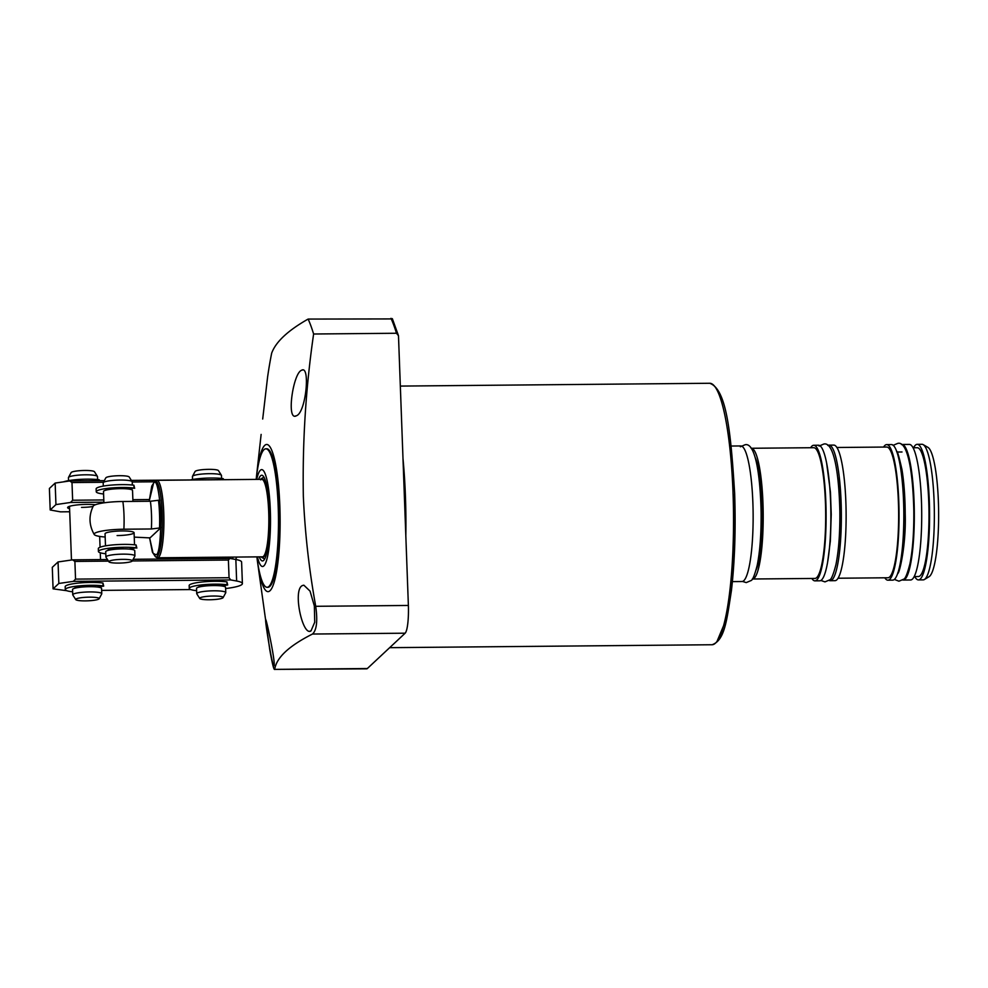 <?xml version="1.0" encoding="UTF-8"?>
<svg xmlns="http://www.w3.org/2000/svg" width="988" height="988" viewBox="0 0 988 988"><rect width="100%" height="100%" fill="white"/><g stroke="black" fill="none" stroke-linecap="round" stroke-linejoin="round"><path stroke-width="1.48" d="M261.128 434.424L256.435 476.834A73.606 12.758 89.5 0 1 269.477 446.181A73.606 12.758 89.5 0 1 279.851 506.375A73.606 12.758 89.5 0 1 272.676 586.44A73.606 12.758 89.5 0 1 257.189 559.455A73.606 12.758 89.5 0 1 256.88 556.874L256.905 557.01A69.246 11.992 89.5 0 0 267.106 587.292L267.995 587.28A69.246 11.992 89.5 0 0 279.11 507.054A69.246 11.992 89.5 0 0 266.735 448.799L265.846 448.811A69.246 11.992 89.5 0 1 278.221 507.066A69.246 11.992 89.5 0 1 268.983 586.415A69.246 11.992 89.5 0 1 267.106 587.292M301.488 370.302C310.565 364.337 306.07 412.762 296.375 415.775C286.125 421.728 292.954 373.452 301.488 370.302L302.55 370.006M296.375 415.775L295.214 416.072M265.846 448.811A69.246 11.992 89.5 0 0 263.969 449.688A69.246 11.992 89.5 0 0 256.201 479.279L256.176 479.402A73.606 12.758 89.5 0 1 256.435 476.834M262.697 419.023L267.6 377.021A213.062 36.914 -90.5 0 1 271.675 353.148C275.8 341.86 287.953 330.511 308.12 319.075A213.062 36.914 89.5 0 1 313.616 334.006C305.811 387.753 302.39 441.883 303.341 496.421C304.996 533.261 309.121 569.878 315.728 606.299C317.753 621.007 316.666 630.258 312.492 634.037C289.015 645.88 276.418 657.662 274.701 669.382L366.696 668.839A24.206 4.199 89.5 0 0 367.351 668.53L274.701 669.382C273.886 670.284 272.231 663.603 269.712 649.314L257.189 559.455M311.035 630.85C302.637 637.124 292.25 589.169 302.6 585.489L303.859 585.192L310.047 591.12L314.357 606.014L314.727 622.218L311.035 630.85L309.899 631.147M265.636 620.056C265.426 614.203 275.652 662.331 274.071 665.418C273.059 671.309 265.241 622.996 265.636 620.056L265.71 619.772M182.125 557.565A24.206 4.199 89.5 0 1 181.36 558.714A24.206 4.199 89.5 0 1 181.187 558.862M180.224 558.862A24.206 4.199 89.5 0 1 179.273 557.59M190.894 557.479A38.742 6.706 89.5 0 1 190.733 558.763M232.649 558.912A38.742 6.706 -90.5 0 0 232.872 557.096M308.12 319.075L392.236 318.926M392.335 318.642L398.485 335.722L396.484 333.252L313.616 334.006M398.485 335.722L408.377 605.459A24.206 4.199 89.5 0 1 405.142 633.197L367.351 668.53M260.721 479.847A38.742 6.706 89.5 0 1 261.771 479.353A38.742 6.706 89.5 0 1 268.785 514.983A38.742 6.706 89.5 0 1 263.524 556.343A38.742 6.706 89.5 0 1 262.475 556.824L157.561 557.788A38.742 6.706 89.5 0 1 156.87 557.59L155.449 556.763A37.902 6.57 89.5 0 0 157.154 556.479A37.902 6.57 89.5 0 0 162.205 513.044A37.902 6.57 89.5 0 0 154.77 481.366L156.178 480.514A38.742 6.706 89.5 0 1 156.857 480.316A38.742 6.706 89.5 0 1 163.773 512.908A38.742 6.706 89.5 0 1 158.611 557.294A38.742 6.706 89.5 0 1 157.561 557.788M256.732 479.402A48.424 8.386 89.5 0 1 270.329 510.413A48.424 8.386 89.5 0 1 266.822 559.517A48.424 8.386 89.5 0 1 257.436 556.874M261.141 556.837A39.495 6.842 -90.5 0 0 261.783 557.393A39.495 6.842 -90.5 0 0 268.822 511.821A39.495 6.842 -90.5 0 0 261.067 478.81A39.495 6.842 -90.5 0 0 260.424 479.365M258.597 479.39A42.855 7.422 89.5 0 1 260.573 475.784A42.855 7.422 89.5 0 1 261.734 475.24A42.855 7.422 89.5 0 1 269.489 514.649A42.855 7.422 89.5 0 1 263.673 560.406A42.855 7.422 89.5 0 1 262.512 560.949A42.855 7.422 89.5 0 1 259.301 556.861M134.245 537.126L149.867 537.892M105.494 545.858L105.049 533.792A14.524 2.248 -2.1 0 1 122.03 530.951A14.524 2.248 -2.1 0 1 134.084 532.73A14.524 2.248 -2.1 0 1 117.103 535.558M160.772 527.839L151.386 528.975L123.883 529.222A25.429 3.94 177.9 0 0 94.255 534.533C88.982 525.233 88.624 515.773 93.218 506.115A25.429 3.94 -2.1 0 1 122.858 501.496L150.374 501.249L159.76 500.113L160.772 527.839L149.892 538.015L149.25 537.744M94.255 534.533A25.429 3.94 177.9 0 0 105.16 537.015M150.374 501.249A29.047 5.039 89.5 0 1 151.386 528.975M132.935 501.41L132.528 490.419A14.524 2.248 177.9 0 0 119.215 488.665A14.524 2.248 177.9 0 0 103.703 491.085A14.524 2.248 177.9 0 0 103.493 491.481L103.913 502.83M108.927 561.814L105.963 557.183A14.524 2.248 -2.1 0 1 105.901 556.973L105.704 551.724A14.524 2.248 -2.1 0 1 105.914 551.316A14.524 2.248 -2.1 0 1 121.413 548.896A14.524 2.248 -2.1 0 1 134.739 550.649L134.936 555.911A14.524 2.248 -2.1 0 1 134.874 556.121L132.269 560.962A11.733 1.815 -2.1 0 1 132.145 561.122A11.733 1.815 -2.1 0 1 120.153 563.061A11.733 1.815 -2.1 0 1 108.927 561.814A11.733 1.815 -2.1 0 1 109.038 561.332A11.733 1.815 -2.1 0 1 122.08 559.369A11.733 1.815 -2.1 0 1 132.269 560.962L228.401 560.035L229.908 558.418L235.848 559.504A31.48 4.866 -2.1 0 1 241.603 562.086L242.393 583.587A31.48 4.866 -2.1 0 1 229.08 588.082L225.622 588.576M105.901 556.973A14.524 2.248 -2.1 0 1 106.111 556.577A14.524 2.248 -2.1 0 1 121.61 554.157A14.524 2.248 -2.1 0 1 134.936 555.911M132.33 485.034L132.219 481.811A14.524 2.248 177.9 0 0 132.145 481.613A14.524 2.248 177.9 0 0 118.239 480.082A14.524 2.248 177.9 0 0 103.394 482.477A14.524 2.248 177.9 0 0 103.234 482.675A14.524 2.248 177.9 0 0 103.184 482.873L103.295 486.108M132.145 481.613L129.193 476.969A11.733 1.815 177.9 0 0 117.955 475.734A11.733 1.815 177.9 0 0 105.975 477.673A11.733 1.815 177.9 0 0 105.84 477.822L103.234 482.675M131.416 548.846A14.524 2.248 -2.1 0 1 129.959 549.143L129.959 548.982M199.749 598.481L196.797 593.85A14.524 2.248 -2.1 0 1 196.736 593.64L196.538 588.391A14.524 2.248 -2.1 0 1 196.748 587.984A14.524 2.248 -2.1 0 1 212.247 585.575A14.524 2.248 -2.1 0 1 225.573 587.317L225.77 592.578A14.524 2.248 -2.1 0 1 225.709 592.788L223.103 597.629A11.733 1.815 -2.1 0 1 222.979 597.789A11.733 1.815 -2.1 0 1 210.987 599.728A11.733 1.815 -2.1 0 1 199.749 598.481A11.733 1.815 -2.1 0 1 199.872 597.999A11.733 1.815 -2.1 0 1 212.914 596.036A11.733 1.815 -2.1 0 1 223.103 597.629M196.736 593.64A14.524 2.248 -2.1 0 1 196.945 593.245A14.524 2.248 -2.1 0 1 212.445 590.824A14.524 2.248 -2.1 0 1 225.77 592.578M221.584 478.439L221.473 475.45A14.524 2.248 177.9 0 0 221.398 475.253A14.524 2.248 177.9 0 0 207.492 473.721A14.524 2.248 177.9 0 0 192.648 476.117A14.524 2.248 177.9 0 0 192.487 476.315A14.524 2.248 177.9 0 0 192.438 476.512L192.549 479.501M221.398 475.253L218.447 470.609A11.733 1.815 177.9 0 0 207.208 469.374A11.733 1.815 177.9 0 0 195.229 471.313A11.733 1.815 177.9 0 0 195.093 471.474L192.487 476.315M75.767 599.617L72.816 594.974A14.524 2.248 -2.1 0 1 72.742 594.776L72.556 589.515A14.524 2.248 -2.1 0 1 72.766 589.107A14.524 2.248 -2.1 0 1 88.265 586.699A14.524 2.248 -2.1 0 1 101.579 588.453L101.776 593.714A14.524 2.248 -2.1 0 1 101.727 593.912L99.121 598.753A11.733 1.815 -2.1 0 1 98.985 598.913A11.733 1.815 -2.1 0 1 87.006 600.852A11.733 1.815 -2.1 0 1 75.767 599.617A11.733 1.815 -2.1 0 1 75.878 599.123A11.733 1.815 -2.1 0 1 88.932 597.172A11.733 1.815 -2.1 0 1 99.121 598.753M72.742 594.776A14.524 2.248 -2.1 0 1 72.951 594.368A14.524 2.248 -2.1 0 1 88.451 591.96A14.524 2.248 -2.1 0 1 101.776 593.714M97.59 479.563L97.479 476.587A14.524 2.248 177.9 0 0 97.417 476.377A14.524 2.248 177.9 0 0 83.511 474.845A14.524 2.248 177.9 0 0 68.654 477.241A14.524 2.248 177.9 0 0 68.505 477.439A14.524 2.248 177.9 0 0 68.444 477.649L68.555 480.637M97.417 476.377L94.465 471.745A11.733 1.815 177.9 0 0 83.227 470.498A11.733 1.815 177.9 0 0 71.235 472.437A11.733 1.815 177.9 0 0 71.111 472.597L68.505 477.439M93.008 506.523A14.524 2.248 -2.1 0 1 81.522 507.387M95.379 504.745A16.463 2.544 177.9 0 0 86.858 504.386A16.463 2.544 177.9 0 0 67.802 507.19A16.463 2.544 177.9 0 0 69.592 508.721M55.155 483.07L55.946 504.584L50.19 509.969L49.4 488.455L55.155 483.07L69.691 480.958L104.32 480.65M131.379 480.403L227.746 479.662M50.19 509.969L60.453 511.846L69.703 511.759M69.691 480.958L71.988 482.552L103.456 482.268M132.219 482.008L154.177 481.798M55.946 504.584L70.469 502.472L72.643 500.237L71.988 482.552M70.469 502.472L103.888 502.176M149.324 499.545L132.874 499.693M103.802 499.953L72.643 500.237M98.751 587.23A16.463 2.544 177.9 0 0 101.356 586.588M222.732 586.106A16.463 2.544 177.9 0 0 225.338 585.464M58.045 561.95L58.835 583.463L53.08 588.848L52.29 567.334L58.045 561.95L72.581 559.85L107.457 559.529M133.17 559.294L229.908 558.418M53.08 588.848L66.776 590.701M235.848 559.504L236.638 581.018A31.48 4.866 -2.1 0 1 242.393 583.587M228.401 560.035L229.055 577.721L230.698 579.931L236.638 581.018M72.581 559.85L74.89 561.431L108.482 561.122M58.835 583.463L73.371 581.364L75.533 579.116L74.89 561.431M73.371 581.364L230.698 579.931M190.77 589.564L101.653 590.379M229.055 577.721L75.533 579.116M97.046 586.996L103.691 586.106L102.95 583.019A21.785 3.372 177.9 0 0 90.649 582.414A21.785 3.372 177.9 0 0 65.183 586.674L65.282 589.54A21.785 3.372 177.9 0 0 72.63 591.787M103.691 586.106L103.048 585.884A21.785 3.372 177.9 0 0 90.76 585.291A21.785 3.372 177.9 0 0 65.282 589.54M76.706 587.774L75.1 587.415A16.463 2.544 -2.1 0 1 88.834 586.143L89.266 586.674M103.592 493.988A21.785 3.372 -2.1 0 1 96.244 491.752A21.785 3.372 -2.1 0 1 121.709 487.492A21.785 3.372 -2.1 0 1 134.01 488.084L129.082 489.097M96.244 491.752L96.132 488.875A21.785 3.372 -2.1 0 1 121.61 484.626A21.785 3.372 -2.1 0 1 133.899 485.219L134.652 488.319M106.852 489.912L106.049 489.628A16.463 2.544 -2.1 0 1 119.783 488.356L120.474 488.64M221.028 585.859L227.685 584.982L226.931 581.883A21.785 3.372 177.9 0 0 214.643 581.29A21.785 3.372 177.9 0 0 189.165 585.551L189.276 588.416A21.785 3.372 177.9 0 0 196.624 590.663M227.685 584.982L227.042 584.748A21.785 3.372 177.9 0 0 214.742 584.155A21.785 3.372 177.9 0 0 189.276 588.416M200.688 586.65L199.082 586.292A16.463 2.544 -2.1 0 1 212.815 585.019L213.247 585.551M99.825 480.687L99.158 479.748A21.785 3.372 177.9 0 0 86.87 479.155A21.785 3.372 177.9 0 0 63.528 481.86M223.819 479.563L223.152 478.624A21.785 3.372 177.9 0 0 210.852 478.031A21.785 3.372 177.9 0 0 190.696 479.859M105.778 553.749A21.785 3.372 -2.1 0 1 98.43 551.502A21.785 3.372 -2.1 0 1 123.908 547.253A21.785 3.372 -2.1 0 1 136.196 547.846L128.922 549.069M98.43 551.502L98.318 548.636A21.785 3.372 -2.1 0 1 123.796 544.388A21.785 3.372 -2.1 0 1 136.097 544.981L136.838 548.081M110.73 549.822L108.248 549.39A16.463 2.544 -2.1 0 1 121.981 548.105L122.845 548.229L122.154 548.883M732.392 581.611L742 581.524A67.789 11.745 -90.5 0 0 743.828 580.66A67.789 11.745 -90.5 0 0 753.041 508.289A67.789 11.745 -90.5 0 0 740.765 445.946L731.169 446.033M751.115 448.28A65.369 11.325 89.5 0 1 751.275 448.268A65.369 11.325 89.5 0 1 763.119 508.388A65.369 11.325 89.5 0 1 754.239 578.178A65.369 11.325 89.5 0 1 752.461 579.005A65.369 11.325 89.5 0 1 752.3 578.993M752.461 579.005L814.939 578.437A65.369 11.325 -90.5 0 0 816.706 577.61A65.369 11.325 -90.5 0 0 825.585 507.82A65.369 11.325 -90.5 0 0 813.742 447.7L751.275 448.268M810.642 447.725A67.789 11.745 89.5 0 1 811.889 446.131A67.789 11.745 89.5 0 1 813.729 445.279A67.789 11.745 89.5 0 1 826.005 507.622A67.789 11.745 89.5 0 1 816.792 579.993A67.789 11.745 89.5 0 1 814.964 580.858A67.789 11.745 89.5 0 1 811.827 578.462M814.964 580.858L819.731 580.808A67.789 11.745 -90.5 0 0 821.559 579.956A67.789 11.745 -90.5 0 0 830.772 507.573A67.789 11.745 -90.5 0 0 818.496 445.23L813.729 445.279M827.833 445.477A67.789 11.745 89.5 0 1 828.981 445.143A67.789 11.745 89.5 0 1 841.257 507.486A67.789 11.745 89.5 0 1 832.057 579.857A67.789 11.745 89.5 0 1 830.216 580.709A67.789 11.745 89.5 0 1 829.056 580.401M830.216 580.709L834.984 580.672A67.789 11.745 -90.5 0 0 836.824 579.808A67.789 11.745 -90.5 0 0 846.024 507.437A67.789 11.745 -90.5 0 0 833.749 445.094L828.981 445.143M838.071 578.227L887.903 577.77A65.369 11.325 -90.5 0 0 889.669 576.943A65.369 11.325 -90.5 0 0 898.549 507.153A65.369 11.325 -90.5 0 0 886.705 447.033L836.885 447.49M883.593 447.07A67.789 11.745 89.5 0 1 884.853 445.477A67.789 11.745 89.5 0 1 886.681 444.612A67.789 11.745 89.5 0 1 898.957 506.955A67.789 11.745 89.5 0 1 889.756 579.326A67.789 11.745 89.5 0 1 887.916 580.191A67.789 11.745 89.5 0 1 884.791 577.795M887.916 580.191L892.683 580.141A67.789 11.745 -90.5 0 0 894.523 579.289A67.789 11.745 -90.5 0 0 903.736 506.906A67.789 11.745 -90.5 0 0 891.46 444.575L886.681 444.612M901.427 444.551A67.789 11.745 89.5 0 1 901.945 444.476A67.789 11.745 89.5 0 1 914.221 506.819A67.789 11.745 89.5 0 1 905.02 579.19A67.789 11.745 89.5 0 1 903.18 580.055A67.789 11.745 89.5 0 1 902.662 579.993M903.18 580.055L910.578 579.981A67.789 11.745 -90.5 0 0 912.406 579.129A67.789 11.745 -90.5 0 0 921.619 506.745A67.789 11.745 -90.5 0 0 909.343 444.415L901.945 444.476M914.209 576.56L918.408 576.523A64.405 11.152 -90.5 0 0 920.149 575.708A64.405 11.152 -90.5 0 0 928.905 506.955A64.405 11.152 -90.5 0 0 917.235 447.725L913.036 447.762M913.567 447.762A67.789 11.745 89.5 0 1 915.37 445.193A67.789 11.745 89.5 0 1 917.21 444.341A67.789 11.745 89.5 0 1 929.486 506.683A67.789 11.745 89.5 0 1 920.273 579.054A67.789 11.745 89.5 0 1 918.445 579.907A67.789 11.745 89.5 0 1 914.74 576.56M918.445 579.907L923.212 579.87A67.789 11.745 -90.5 0 0 924.398 579.511A67.789 11.745 -90.5 0 0 925.052 579.005A67.789 11.745 -90.5 0 0 934.315 510.08A67.789 11.745 -90.5 0 0 923.175 444.637A67.789 11.745 -90.5 0 0 921.977 444.291L917.21 444.341M924.398 579.511L929.091 576.683A64.998 11.263 -90.5 0 0 929.708 576.202A64.998 11.263 -90.5 0 0 938.6 510.117A64.998 11.263 -90.5 0 0 927.917 447.366L923.175 444.637M756.116 569.915A60.28 10.448 -90.5 0 0 762.316 513.538A60.28 10.448 -90.5 0 0 755.091 457.296M838.355 548.414A60.28 10.448 -90.5 0 0 837.713 477.29M402.981 458.457A130.737 22.65 89.5 0 1 405.426 496.248A130.737 22.65 89.5 0 1 405.821 535.965M709.668 383.27C726.995 389.025 731.021 435.387 734.652 493.506C735.85 528.988 734.788 561.332 731.429 590.577C726.723 620.6 724.747 640.397 712.052 644.744A130.737 22.65 -90.5 0 0 733.047 493.271A130.737 22.65 -90.5 0 0 709.668 383.27L400.325 386.086M716.93 641.595L726.884 617.821L732.96 574.991L734.615 493.555M236.984 557.059L236.391 557.825A24.811 4.298 -90.5 0 0 236.725 557.059M390.989 318.321A213.062 36.914 89.5 0 1 396.484 333.252M408.377 605.459L315.728 606.299M405.142 633.197L312.492 634.037M154.4 481.638A37.902 6.57 89.5 0 1 154.77 481.366L151.782 486.096L149.163 501.262L153.511 483.305C156.339 478.563 158.833 488.566 160.97 513.328C160.723 540.312 159.117 554.144 156.129 554.836L153.066 553.28L149.62 537.793M159.513 528.148A33.333 5.78 -90.5 0 0 158.488 500.422M122.858 501.496A29.047 5.039 89.5 0 1 123.883 529.222M103.048 585.884L102.95 583.019M133.899 485.219L134.01 488.084M227.042 584.748L226.931 581.883M99.195 480.699L99.158 479.748M223.189 479.563L223.152 478.624M136.097 544.981L136.196 547.846M112.015 548.785L112.039 549.624M122.006 548.896L121.969 548.105L121.981 548.896M179.1 557.59L179.47 558.875M236.391 557.825L235.564 559.455M712.052 644.744L389.655 647.671M261.067 478.81L263.92 477.093M261.783 557.393L264.661 559.047M149.571 537.781L152.399 552.131L155.449 556.763M261.771 479.353L156.857 480.316M134.084 532.73L134.529 544.796M99.677 536.422L100.072 547.229M100.282 552.786L100.529 559.591M69.506 506.325L71.469 560.011M112.385 549.575L112.36 548.748M826.647 463.249L830.439 492.073L831.241 514.353L830.365 541.066L827.549 562.654M820.88 580.475L824.98 581.883L829.636 579.894C831.279 579.66 833.378 574.547 835.947 564.58C838.713 550.773 840.022 533.224 839.849 511.957C838.936 468.769 833.008 441.488 823.733 444.069L819.077 446.057M896.61 451.689C897.067 449.886 898.858 455.826 901.958 469.547C903.995 482.07 905.082 496.779 905.206 513.674C906.317 547.685 898.364 577.19 897.709 572.929M894.375 579.425L898.944 581.203L903.6 579.227C905.243 578.98 907.342 573.88 909.911 563.901C912.677 550.094 913.986 532.557 913.814 511.29C912.9 468.09 906.972 440.821 897.697 443.402L893.041 445.378M897.771 452.022L902.019 451.985M742.519 581.45L746.249 582.599L750.905 580.611C752.547 580.376 754.647 575.263 757.216 565.297C759.982 551.489 761.279 533.94 761.118 512.673C760.204 469.485 754.276 442.204 745.001 444.785L740.345 446.774"/></g></svg>
